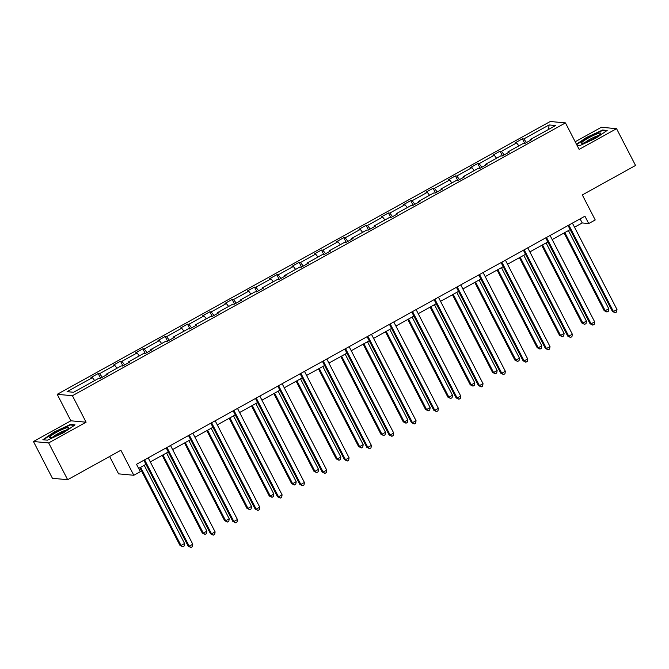 <?xml version="1.0" encoding="UTF-8"?>
<svg xmlns="http://www.w3.org/2000/svg" width="669" height="669" viewBox="0 0 669 669"><rect width="100%" height="100%" fill="white"/><g stroke="black" fill="none" stroke-linecap="round" stroke-linejoin="round"><path stroke-width="1" d="M86.092 422.206L70.872 420.801L33.45 441.515L48.661 442.92L86.092 422.206L72.419 395.722L565.464 122.904L579.137 149.388L616.559 128.682L601.347 127.277L575.189 141.753M616.559 128.682L635.55 165.469L582.306 194.93L595.226 219.95L588.712 223.555L584.915 216.196L136.518 464.303L140.314 471.662L133.808 475.266L120.888 450.254L67.653 479.706L52.441 478.302L33.45 441.515M48.661 442.92L67.653 479.706M109.624 456.484L118.589 473.861L133.808 475.266M70.872 420.801L57.2 394.317L550.253 121.499L565.464 122.904M94.68 380.586L92.406 377.651L91.026 377.525L98.184 373.561L100.584 378.211M526.528 142.522L523.768 138.96L549.098 124.944L555.596 125.546L530.266 139.562L531.638 139.687L524.488 143.651L523.108 143.526L507.938 151.922L509.31 152.047L502.16 156.002L500.78 155.877L485.61 164.273L486.99 164.398L479.832 168.362L478.452 168.228L463.283 176.624L464.662 176.75L457.504 180.714L456.124 180.588L440.955 188.976L442.334 189.11L435.176 193.065L433.796 192.94L418.627 201.336L420.007 201.461L412.848 205.425L411.477 205.291L396.299 213.687L397.679 213.812L390.52 217.776L389.149 217.651L373.979 226.038L375.351 226.172L368.201 230.128L366.821 230.002L351.651 238.398L353.023 238.524L345.873 242.487L344.493 242.354L329.324 250.75L330.703 250.875L323.545 254.839L322.165 254.713L306.996 263.101L308.376 263.235L301.217 267.19L299.837 267.065L284.668 275.461L286.048 275.586L278.889 279.542L277.51 279.416L262.34 287.812L263.72 287.938L256.562 291.901L255.19 291.776L240.012 300.164L241.392 300.297L234.234 304.253L232.862 304.127L217.693 312.523L219.064 312.649L211.914 316.604L210.534 316.479L195.365 324.875L196.736 325L189.586 328.964L188.206 328.839L173.037 337.226L174.417 337.36L167.258 341.315L165.879 341.19L150.709 349.586L152.089 349.711L144.93 353.667L143.551 353.541L128.381 361.937L129.761 362.063L122.603 366.027L121.223 365.901L106.053 374.289L107.433 374.423L100.275 378.378L98.903 378.253L73.565 392.268L67.076 391.666L92.406 377.651M72.419 395.722L57.2 394.317M102.315 377.249L99.564 373.695L98.184 373.561M99.564 373.695L114.733 365.299L113.354 365.174L120.512 361.21L122.904 365.859M124.643 364.898L121.883 361.335L120.512 361.21M121.883 361.335L137.061 352.948L135.682 352.814L142.84 348.858L145.232 353.5M146.971 352.538L144.211 348.984L142.84 348.858M144.211 348.984L159.381 340.588L158.009 340.462L165.159 336.499L167.559 341.148M169.299 340.187L166.539 336.632L165.159 336.499M166.539 336.632L181.709 328.236L180.337 328.111L187.487 324.147L189.887 328.797M191.627 327.835L188.867 324.273L187.487 324.147M188.867 324.273L204.037 315.885L202.657 315.751L209.815 311.796L212.215 316.437M213.955 315.475L211.195 311.921L209.815 311.796M211.195 311.921L226.365 303.525L224.985 303.4L232.143 299.436L234.543 304.086M236.282 303.124L233.523 299.57L232.143 299.436M233.523 299.57L248.692 291.174L247.313 291.048L254.471 287.085L256.871 291.734M258.602 290.772L255.851 287.21L254.471 287.085M255.851 287.21L271.02 278.822L269.64 278.689L276.799 274.733L279.19 279.374M280.93 278.413L278.17 274.859L276.799 274.733M278.17 274.859L293.34 266.463L291.968 266.337L299.127 262.382L301.518 267.023M303.258 266.061L300.498 262.507L299.127 262.382M300.498 262.507L315.668 254.111L314.296 253.986L321.446 250.022L323.846 254.672M325.586 253.71L322.826 250.147L321.446 250.022M322.826 250.147L337.996 241.76L336.624 241.626L343.774 237.671L346.174 242.312M347.913 241.35L345.154 237.796L343.774 237.671M345.154 237.796L360.323 229.4L358.944 229.275L366.102 225.319L368.502 229.96M370.241 228.999L367.482 225.445L366.102 225.319M367.482 225.445L382.651 217.049L381.271 216.923L388.43 212.959L390.83 217.609M392.569 216.647L389.81 213.085L388.43 212.959M389.81 213.085L404.979 204.697L403.599 204.563L410.758 200.608L413.158 205.249M414.889 204.288L412.129 200.733L410.758 200.608M412.129 200.733L427.307 192.338L425.927 192.212L433.086 188.257L435.477 192.898M437.217 191.936L434.457 188.382L433.086 188.257M434.457 188.382L449.627 179.986L448.255 179.861L455.413 175.897L457.805 180.546M459.544 179.585L456.785 176.022L455.413 175.897M456.785 176.022L471.954 167.635L470.583 167.501L477.733 163.545L480.133 168.187M481.872 167.225L479.113 163.671L477.733 163.545M479.113 163.671L494.282 155.275L492.902 155.149L500.061 151.194L502.461 155.835M504.2 154.874L501.441 151.319L500.061 151.194M501.441 151.319L516.61 142.923L515.23 142.798L522.389 138.834L524.789 143.484M523.768 138.96L522.389 138.834M106.246 375.075L106.053 374.289M117.008 368.234L114.733 365.299M128.573 362.723L128.381 361.937M139.336 355.875L137.061 352.948M150.901 350.364L150.709 349.586M161.664 343.523L159.381 340.588M173.229 338.012L173.037 337.226M183.983 331.172L181.709 328.236M195.557 325.661L195.365 324.875M206.311 318.812L204.037 315.885M217.877 313.309L217.693 312.523M228.639 306.461L226.365 303.525M240.204 300.95L240.012 300.164M250.967 294.109L248.692 291.174M262.532 288.598L262.34 287.812M273.295 281.758L271.02 278.822M284.86 276.247L284.668 275.461M295.623 269.398L293.34 266.463M307.188 263.887L306.996 263.101M317.951 257.047L315.668 254.111M329.516 251.536L329.324 250.75M340.27 244.695L337.996 241.76M351.844 239.184L351.651 238.398M362.598 232.335L360.323 229.4M374.163 226.824L373.979 226.038M384.926 219.984L382.651 217.049M396.491 214.473L396.299 213.687M407.254 207.633L404.979 204.697M418.819 202.122L418.627 201.336M429.582 195.273L427.307 192.338M441.147 189.762L440.955 188.976M451.909 182.921L449.627 179.986M463.475 177.41L463.283 176.624M474.237 170.57L471.954 167.635M485.803 165.059L485.61 164.273M496.557 158.21L494.282 155.275M508.122 152.699L507.938 151.922M518.885 145.859L516.61 142.923M530.45 140.348L530.266 139.562M574.512 227.201L582.197 222.953L588.712 223.555M138.625 468.392L145.959 464.336M150.299 461.928L168.287 451.976M172.627 449.576L190.615 439.625M194.955 437.225L212.943 427.274M217.283 424.865L235.271 414.914M239.611 412.514L257.598 402.562M261.939 400.162L279.926 390.211M284.258 387.803L302.246 377.851M306.586 375.451L324.574 365.5M328.914 363.1L346.902 353.148M351.242 350.74L369.229 340.789M373.57 338.389L391.557 328.437M395.897 326.037L413.885 316.086M418.225 313.677L436.205 303.726M440.545 301.326L458.533 291.375M462.873 288.975L480.86 279.023M485.201 276.623L503.188 266.663M507.528 264.263L525.516 254.312M529.856 251.912L547.844 241.961M552.184 239.561L570.172 229.601M580.082 218.863L582.197 222.953M548.588 129.418L549.098 124.944M577.13 145.508L579.546 145.733L595.644 138.299L607.168 130.447L602.585 130.02L586.487 137.454L576.494 144.27M75.045 424.89L70.462 424.464L54.365 431.898L42.841 439.75L47.424 440.169L63.53 432.743L75.045 424.89M602.886 130.606L602.585 130.02M70.772 425.049L70.462 424.464M568.056 225.52L612.386 311.394L613.406 311.486L568.826 225.093M616.985 309.504L616.592 311.988L615.162 312.774L613.406 311.486L616.985 309.504L572.396 223.12M615.162 312.774L612.386 311.394M564.076 232.971L604.157 310.633L605.186 310.725L608.765 308.743L568.416 230.571M564.837 232.553L605.186 310.725L606.942 312.013L604.157 310.633M608.765 308.743L608.372 311.227L606.942 312.013M545.737 237.871L590.058 323.746L591.087 323.838L546.498 237.453M594.666 321.856L594.264 324.34L592.834 325.134L591.087 323.838L594.666 321.856L550.077 235.471M592.834 325.134L590.058 323.746M523.409 250.223L567.73 336.097L568.759 336.198L524.17 249.805M572.338 334.216L571.936 336.691L570.506 337.485L568.759 336.198L572.338 334.216L527.749 247.823M570.506 337.485L567.73 336.097M541.748 245.331L581.829 322.985L582.858 323.077L586.437 321.103L546.088 242.931M542.509 244.904L582.858 323.077L584.614 324.373L581.829 322.985M586.437 321.103L586.044 323.579L584.614 324.373M519.428 257.682L559.51 335.336L560.53 335.437L564.109 333.455L523.76 255.282M520.189 257.264L560.53 335.437L562.286 336.724L559.51 335.336M564.109 333.455L563.716 335.93L562.286 336.724M600.611 133.833A10.863 1.48 -27.3 0 0 600.754 133.641A10.863 1.48 -27.3 0 0 593.202 135.548A10.863 1.48 -27.3 0 0 581.821 142.505A10.863 1.48 -27.3 0 0 581.997 143.325A10.863 1.48 -27.3 0 0 591.538 139.67A10.863 1.48 -27.3 0 0 600.611 133.833M598.404 135.656A8.229 1.121 -27.3 0 0 591.396 138.516A8.229 1.121 -27.3 0 0 584.999 142.572M576.686 144.638L586.78 137.764L602.376 130.564L606.449 130.94M68.489 428.277A10.863 1.48 -27.3 0 0 68.639 428.085A10.863 1.48 -27.3 0 0 61.088 429.983A10.863 1.48 -27.3 0 0 49.707 436.949A10.863 1.48 -27.3 0 0 49.882 437.76A10.863 1.48 -27.3 0 0 59.416 434.106A10.863 1.48 -27.3 0 0 68.489 428.277M66.29 430.1A8.229 1.121 -27.3 0 0 59.273 432.96A8.229 1.121 -27.3 0 0 52.884 437.016M43.502 439.809L54.657 432.199L70.262 424.999L74.326 425.375M501.081 262.583L545.402 348.457L546.431 348.549L501.842 262.156M550.01 346.567L549.617 349.051L548.179 349.837L546.431 348.549L550.01 346.567L505.421 260.182M548.179 349.837L545.402 348.457M497.1 270.033L537.182 347.696L538.211 347.788L541.79 345.806L501.441 267.633M497.861 269.615L538.211 347.788L539.958 349.076L537.182 347.696M541.79 345.806L541.388 348.29L539.958 349.076M478.753 274.934L523.074 360.808L524.103 360.9L479.514 274.516M527.682 358.918L527.289 361.402L525.859 362.197L524.103 360.9L527.682 358.918L483.093 272.534M525.859 362.197L523.074 360.808M474.773 282.393L514.854 360.047L515.883 360.139L519.462 358.166L479.113 279.993M475.534 281.967L515.883 360.139L517.63 361.436L514.854 360.047M519.462 358.166L519.06 360.641L517.63 361.436M456.425 287.285L500.746 373.16L501.775 373.26L457.186 286.867M505.354 371.278L504.961 373.754L503.531 374.548L501.775 373.26L505.354 371.278L460.765 284.885M503.531 374.548L500.746 373.16M452.445 294.745L492.526 372.399L493.555 372.499L497.134 370.517L456.785 292.345M453.206 294.327L493.555 372.499L495.303 373.787L492.526 372.399M497.134 370.517L496.741 372.993L495.303 373.787M434.097 299.645L478.419 385.52L479.447 385.612L434.858 299.219M483.026 383.63L482.633 386.113L481.203 386.899L479.447 385.612L483.026 383.63L438.438 297.245M481.203 386.899L478.419 385.52M430.117 307.096L470.198 384.759L471.227 384.851L474.806 382.869L434.457 304.696M430.878 306.678L471.227 384.851L472.983 386.138L470.198 384.759M474.806 382.869L474.413 385.352L472.983 386.138M411.769 311.997L456.099 397.871L457.128 397.963L412.539 311.578M460.698 395.981L460.305 398.465L458.875 399.259L457.128 397.963L460.698 395.981L416.11 309.596M458.875 399.259L456.099 397.871M407.789 319.456L447.87 397.11L448.899 397.202L452.478 395.228L412.129 317.056M408.55 319.029L448.899 397.202L450.655 398.498L447.87 397.11M452.478 395.228L452.085 397.704L450.655 398.498M389.45 324.348L433.771 410.222L434.8 410.323L390.211 323.93M438.379 408.341L437.978 410.816L436.548 411.611L434.8 410.323L438.379 408.341L393.79 321.948M436.548 411.611L433.771 410.222M385.461 331.807L425.543 409.461L426.571 409.562L430.15 407.58L389.801 329.407M386.222 331.389L426.571 409.562L428.327 410.85L425.543 409.461M430.15 407.58L429.757 410.055L428.327 410.85M367.122 336.708L411.443 422.582L412.472 422.674L367.883 336.281M416.051 420.692L415.658 423.176L414.22 423.962L412.472 422.674L416.051 420.692L371.462 334.308M414.22 423.962L411.443 422.582M363.142 344.159L403.223 421.821L404.252 421.913L407.822 419.931L367.473 341.759M363.903 343.741L404.252 421.913L405.999 423.201L403.223 421.821M407.822 419.931L407.429 422.415L405.999 423.201M344.794 349.059L389.115 434.934L390.144 435.026L345.555 348.641M393.723 433.044L393.33 435.527L391.9 436.322L390.144 435.026L393.723 433.044L349.134 346.659M391.9 436.322L389.115 434.934M340.814 356.518L380.895 434.173L381.924 434.265L385.503 432.291L345.154 354.118M341.575 356.092L381.924 434.265L383.672 435.561L380.895 434.173M385.503 432.291L385.101 434.766L383.672 435.561M322.466 361.411L366.788 447.285L367.816 447.385L323.227 360.992M371.395 445.403L371.002 447.879L369.572 448.673L367.816 447.385L371.395 445.403L326.807 359.01M369.572 448.673L366.788 447.285M318.486 368.87L358.567 446.524L359.596 446.624L363.175 444.642L322.826 366.47M319.247 368.452L359.596 446.624L361.344 447.912L358.567 446.524M363.175 444.642L362.782 447.118L361.344 447.912M300.138 373.77L344.46 459.636L345.488 459.737L300.899 373.344M349.067 457.755L348.674 460.23L347.244 461.025L345.488 459.737L349.067 457.755L304.479 371.37M347.244 461.025L344.46 459.636M296.158 381.221L336.239 458.884L337.268 458.976L340.847 456.994L300.498 378.821M296.919 380.803L337.268 458.976L339.024 460.264L336.239 458.884M340.847 456.994L340.454 459.478L339.024 460.264M277.811 386.122L322.132 471.996L323.16 472.088L278.572 385.704M326.74 470.106L326.347 472.59L324.917 473.384L323.16 472.088L326.74 470.106L282.151 383.722M324.917 473.384L322.132 471.996M273.83 393.581L313.912 471.235L314.94 471.327L318.519 469.354L278.17 391.173M274.591 393.155L314.94 471.327L316.696 472.623L313.912 471.235M318.519 469.354L318.126 471.829L316.696 472.623M255.491 398.473L299.812 484.348L300.841 484.448L256.252 398.055M304.412 482.466L304.019 484.941L302.589 485.736L300.841 484.448L304.412 482.466L259.823 396.073M302.589 485.736L299.812 484.348M251.502 405.932L291.584 483.587L292.612 483.687L296.191 481.705L255.842 403.532M252.263 405.514L292.612 483.687L294.368 484.975L291.584 483.587M296.191 481.705L295.798 484.18L294.368 484.975M233.163 410.833L277.484 496.699L278.513 496.799L233.924 410.406M282.092 494.817L281.691 497.293L280.261 498.087L278.513 496.799L282.092 494.817L237.503 408.433M280.261 498.087L277.484 496.699M229.174 418.284L269.256 495.946L270.284 496.038L273.864 494.056L233.514 415.884M229.935 417.866L270.284 496.038L272.04 497.326L269.256 495.946M273.864 494.056L273.47 496.54L272.04 497.326M210.835 423.184L255.157 509.059L256.185 509.151L211.596 422.766M259.764 507.169L259.371 509.653L257.933 510.447L256.185 509.151L259.764 507.169L215.175 420.784M257.933 510.447L255.157 509.059M206.855 430.644L246.936 508.298L247.965 508.39L251.536 506.416L211.187 428.235M207.616 430.217L247.965 508.39L249.713 509.686L246.936 508.298M251.536 506.416L251.143 508.892L249.713 509.686M188.507 435.536L232.829 521.41L233.857 521.502L189.268 435.118M237.436 519.529L237.043 522.004L235.613 522.798L233.857 521.502L237.436 519.529L192.848 433.136M235.613 522.798L232.829 521.41M184.527 442.995L224.608 520.649L225.637 520.75L229.216 518.768L188.867 440.595M185.288 442.577L225.637 520.75L227.385 522.037L224.608 520.649M229.216 518.768L228.815 521.243L227.385 522.037M166.18 447.896L210.501 533.762L211.529 533.862L166.941 447.469M215.109 531.88L214.716 534.355L213.286 535.15L211.529 533.862L215.109 531.88L170.52 445.495M213.286 535.15L210.501 533.762M162.199 455.346L202.281 533.009L203.309 533.101L206.888 531.119L166.539 452.946M162.96 454.928L203.309 533.101L205.057 534.389L202.281 533.009M206.888 531.119L206.495 533.603L205.057 534.389M143.852 460.247L188.173 546.121L189.202 546.213L144.613 459.829M192.781 544.231L192.388 546.715L190.958 547.501L189.202 546.213L192.781 544.231L148.192 457.847M190.958 547.501L188.173 546.121M139.871 467.706L179.953 545.36L180.981 545.452L184.56 543.479L144.211 465.298M140.632 467.28L180.981 545.452L182.737 546.749L179.953 545.36M184.56 543.479L184.167 545.954L182.737 546.749"/></g></svg>
